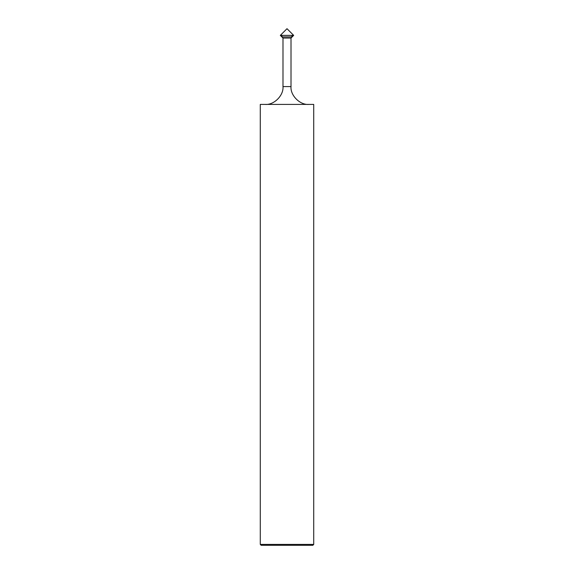 <?xml version="1.0" encoding="UTF-8"?>
<svg xmlns="http://www.w3.org/2000/svg" width="574" height="574" viewBox="0 0 574 574"><rect width="100%" height="100%" fill="white"/><g stroke="black" fill="none" stroke-linecap="round" stroke-linejoin="round"><path stroke-width="0.86" d="M280.32 35.38L287 28.7L293.68 35.38L280.32 35.38L293.68 35.38L292.18 36.887L281.82 36.887L280.32 35.38L281.82 36.887L292.18 36.887L293.68 35.38L287 28.7L280.32 35.38M292.18 36.887L281.82 36.887L292.18 36.887L291.011 38.049L282.989 38.049L281.82 36.887L282.989 38.049L291.011 38.049L291.011 86.595L282.989 86.595L282.989 38.049L282.989 86.595L291.011 86.595C290.214 95.406 300.008 105.207 308.819 104.411C300.008 105.207 290.214 95.406 291.011 86.595L291.011 38.049L292.18 36.887M265.181 104.411C273.992 105.207 283.786 95.406 282.989 86.595C283.786 95.406 273.992 105.207 265.181 104.411M313.72 104.411L260.28 104.411L313.72 104.411L313.72 544.41L260.28 544.41L260.28 104.411L260.28 544.41L313.72 544.41L312.83 545.3L261.17 545.3L260.28 544.41L261.17 545.3L312.83 545.3L313.72 544.41L313.72 104.411M292.718 35.38L291.527 36.714M281.26 35.38L282.279 36.714"/></g></svg>
